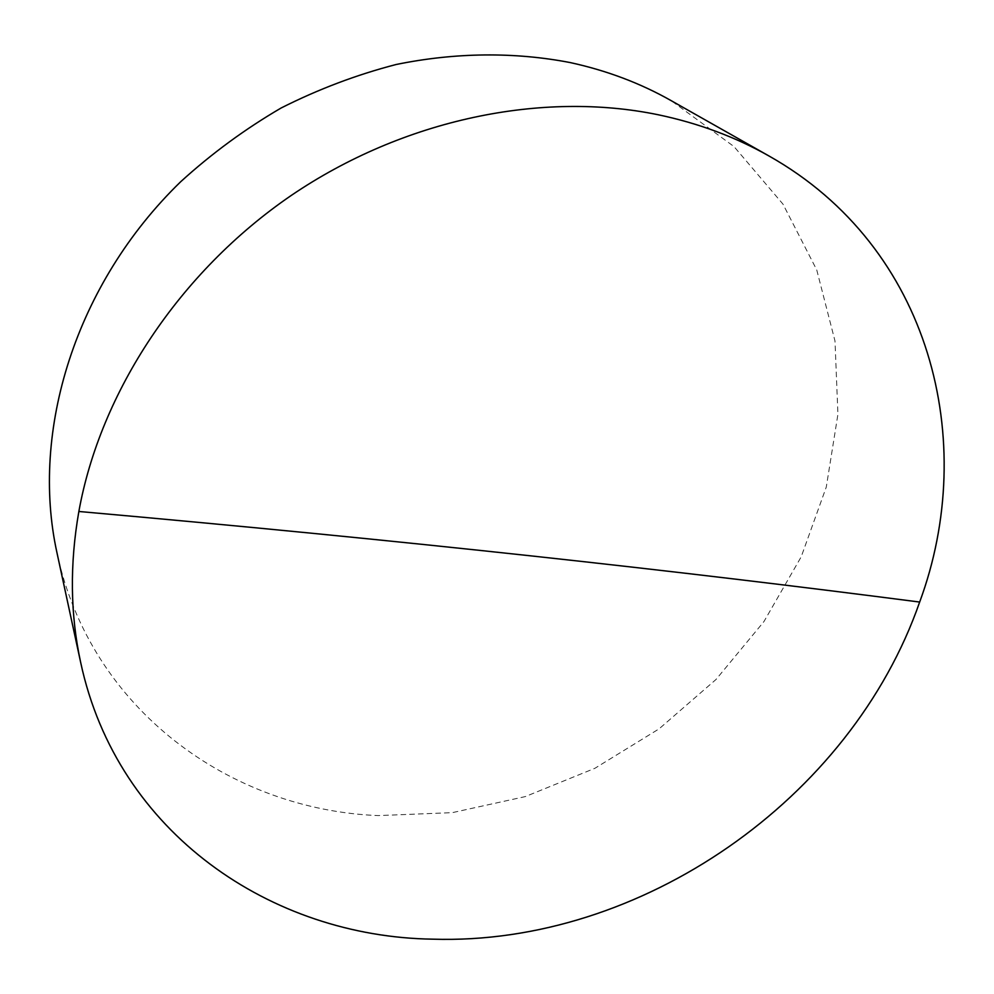 <?xml version="1.0" encoding="UTF-8"?>
<svg xmlns="http://www.w3.org/2000/svg" width="994" height="994" viewBox="0 0 994 994"><rect width="100%" height="100%" fill="white"/><g stroke="black" fill="none" stroke-linecap="round" stroke-linejoin="round"><path stroke-width="0.75" stroke-dasharray="4.97 3.73" d="M56.931 552.589C90.504 710.076 230.919 809.787 378.217 815.589L452.332 812.645L525.292 796.592L594.897 768.3L659.109 728.838L716.028 679.461L763.939 621.573L801.201 556.814L826.3 486.998L837.93 414.274L834.997 341.017L816.757 269.97L782.974 204.118L734.032 146.603L671.161 100.642"/><path stroke-width="1.49" d="M658.388 114.795C698.645 123.293 735.498 137.01 768.958 155.971C931.192 247.394 979.028 441.522 919.661 602.053C851.088 799.188 640.757 945.704 432.763 939.168C271.971 936.845 117.379 833.78 80.663 662.426C70.263 614.466 69.655 564.157 78.861 511.475C100.332 392.406 178.945 272.344 291.105 195.545C403.527 119.106 542.19 90.703 658.388 114.795M768.958 155.971L671.161 100.642C640.409 83.223 606.775 70.537 570.27 62.585C514.755 51.862 455.513 52.322 396.109 64.511C356.66 74.724 318.341 89.211 281.165 107.973C245.083 129.009 211.598 153.598 180.709 181.716C75.221 283.973 30.28 431.21 56.931 552.589L80.663 662.426M78.861 511.475C410.348 540.947 677.659 570.742 919.661 602.053"/></g></svg>
